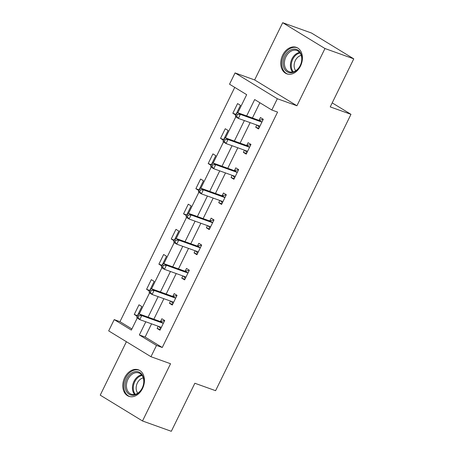 <?xml version="1.0" encoding="UTF-8"?>
<svg xmlns="http://www.w3.org/2000/svg" width="454" height="454" viewBox="0 0 454 454"><rect width="100%" height="100%" fill="white"/><g stroke="black" fill="none" stroke-linecap="round" stroke-linejoin="round"><path stroke-width="0.68" d="M282.672 55.161A14.08 10.346 -70.3 0 0 286.837 73.854A14.08 10.346 -70.3 0 0 300.503 66.051A14.08 10.346 -70.3 0 0 296.337 47.352A14.08 10.346 -70.3 0 0 282.672 55.161M124.697 377.626A14.08 10.346 -70.3 0 0 128.862 396.325A14.08 10.346 -70.3 0 0 142.528 388.516A14.08 10.346 -70.3 0 0 138.362 369.817A14.08 10.346 -70.3 0 0 124.697 377.626M237.817 112.751L246.675 94.67L229.531 84.206L235.059 72.918L277.343 98.745L271.815 110.027L254.671 99.557L246.658 115.923M254.643 79.938L296.933 105.765L324.973 48.527L353.774 58.85L311.489 33.023L282.689 22.7L254.643 79.938L235.059 72.918M126.405 341.714L100.226 395.15L142.511 420.977L170.551 363.739L150.966 356.713L108.682 330.892L114.209 319.605L131.354 330.075L137.233 318.067M234.741 87.389L119.97 321.67L114.209 319.605M324.973 48.527L282.689 22.7M353.774 58.85L330.234 106.9L350.976 114.334L215.593 390.684L194.851 383.25L171.311 431.3L142.511 420.977M350.976 114.334L332.209 102.871M119.97 321.67L131.898 328.957M137.71 315.014L141.852 306.546L138.998 304.804L134.259 314.474L137.102 316.211M150.03 289.862L154.178 281.395L151.318 279.647L146.58 289.323L149.423 291.059M162.35 264.71L166.499 256.243L163.639 254.495L158.9 264.171L161.743 265.908M174.671 239.553L178.819 231.092L175.965 229.344L171.226 239.02L174.069 240.756M186.997 214.401L191.14 205.934L188.285 204.192L183.547 213.868L186.39 215.605M199.317 189.25L203.466 180.783L200.606 179.041L195.867 188.711L198.71 190.447M211.638 164.098L215.786 155.631L212.932 153.889L208.193 163.559L211.031 165.296M223.964 138.947L228.107 130.48L225.252 128.737L220.513 138.408L223.357 140.144M236.284 113.795L240.433 105.328L237.573 103.58L232.834 113.256L235.677 114.993M151.568 323.85L145.11 337.027L162.254 347.497L277.576 112.093L271.815 110.027M259.887 102.74L252.418 117.989M250.143 122.631L240.098 143.141M237.822 147.783L227.772 168.292M225.496 172.934L215.451 193.444M213.176 198.086L203.131 218.595M200.855 223.243L190.805 243.747M188.535 248.395L178.484 268.899M176.209 273.546L166.164 294.056M163.888 298.698L153.844 319.207M158.196 326.227L157.112 328.435L159.973 330.183L164.711 320.507L161.857 318.759L160.574 321.37M170.517 301.076L169.438 303.283L172.293 305.026L177.032 295.355L174.177 293.607L172.9 296.218M182.843 275.924L181.759 278.132L184.613 279.874L189.358 270.204L186.498 268.456L185.221 271.066M195.163 250.773L194.079 252.98L196.94 254.722L201.678 245.047L198.818 243.304L197.541 245.915M207.484 225.615L206.405 227.829L209.26 229.571L213.999 219.895L211.144 218.153L209.862 220.763M219.804 200.464L218.726 202.671L221.58 204.419L226.319 194.743L223.464 193.001L222.188 195.612M232.13 175.312L231.046 177.52L233.906 179.268L238.645 169.592L235.785 167.849L234.508 170.454M244.451 150.161L243.367 152.368L246.227 154.116L250.966 144.44L248.111 142.692L246.828 145.303M256.771 125.009L255.693 127.216L258.547 128.959L263.286 119.288L260.431 117.541L259.155 120.151M296.933 105.765L277.343 98.745M162.254 347.497L156.494 345.432L150.966 356.713M139.242 313.969L149.553 292.915M151.562 288.818L161.879 267.764M163.883 263.666L174.2 242.612M176.203 238.515L186.52 217.46M188.529 213.363L198.841 192.309M200.85 188.211L211.167 167.151M213.17 163.06L223.487 142M225.496 137.903L235.808 116.848M145.808 321.784L139.35 334.961L156.494 345.432M244.383 120.565L234.332 141.075M232.062 145.717L222.012 166.226M219.736 170.869L209.691 191.378M207.416 196.026L197.371 216.53M195.095 221.177L185.045 241.681M182.769 246.329L172.724 266.839M170.449 271.481L160.404 291.99M158.128 296.632L148.078 317.142M145.11 337.027L139.35 334.961M160.273 329.57L157.112 328.435M137.397 315.604L134.259 314.474M149.724 290.447L146.58 289.323M172.594 304.413L169.438 303.283M162.044 265.295L158.9 264.171M184.914 279.261L181.759 278.132M174.364 240.143L171.226 239.02M197.24 254.109L194.079 252.98M186.685 214.992L183.547 213.868M209.561 228.958L206.405 227.829M199.011 189.84L195.867 188.711M221.881 203.806L218.726 202.671M211.331 164.689L208.193 163.559M234.207 178.655L231.046 177.52M223.652 139.537L220.513 138.408M246.528 153.503L243.367 152.368M235.978 114.38L232.834 113.256M258.848 128.346L255.693 127.216M162.731 323.112L159.87 321.37L138.901 313.85L141.762 315.598L162.731 323.112A1.805 1.209 121.4 0 0 163.219 323.152L163.434 323.117M138.816 315.746L141.762 315.598L139.787 319.627L136.926 317.885L136.881 316.659L138.022 317.357L138.816 315.746L137.67 315.048L136.881 316.659M161.249 327.572L161.13 327.413A1.805 1.209 121.4 0 0 160.903 327.215A1.805 1.209 121.4 0 0 160.756 327.147L139.787 319.627L138.022 317.357M159.87 321.37A1.805 1.209 121.4 0 0 160.358 321.404L164.603 320.723M160.682 328.736L158.911 326.483M138.901 313.85L137.67 315.048M135.292 371.622A12.184 8.955 109.7 0 1 143.878 382.041A12.184 8.955 109.7 0 1 133.771 395.184A12.184 8.955 109.7 0 1 125.185 384.765A12.184 8.955 109.7 0 1 135.292 371.622M134.407 394.515A11.282 8.291 -70.3 0 0 143.481 384.39A11.282 8.291 -70.3 0 0 138.913 372.989A11.282 8.291 -70.3 0 0 135.814 372.7A11.282 8.291 -70.3 0 0 126.734 382.824A11.282 8.291 -70.3 0 0 131.302 394.225A11.282 8.291 -70.3 0 0 134.407 394.515M139.253 370.231L139.435 370.299A13.989 10.277 -70.3 0 0 139.253 370.231A13.989 10.277 -70.3 0 0 135.405 369.874A13.989 10.277 -70.3 0 0 124.146 382.433A13.989 10.277 -70.3 0 0 129.81 396.569A13.989 10.277 -70.3 0 0 130.009 396.637M137.766 393.204A8.881 6.526 109.7 0 1 136.83 384.226A8.881 6.526 109.7 0 1 143.26 377.887M300.219 65.648A12.184 8.955 109.7 0 1 287.178 71.817A12.184 8.955 109.7 0 1 284.794 56.222A12.184 8.955 109.7 0 1 297.841 50.053A12.184 8.955 109.7 0 1 300.219 65.648M285.941 56.778A11.282 8.291 -70.3 0 0 289.277 71.76A11.282 8.291 -70.3 0 0 300.225 65.501A11.282 8.291 -70.3 0 0 296.888 50.525A11.282 8.291 -70.3 0 0 285.941 56.778M295.741 70.739A8.881 6.526 109.7 0 1 295.327 60.524A8.881 6.526 109.7 0 1 301.235 55.416M297.421 47.84A13.989 10.277 -70.3 0 0 297.228 47.766A13.989 10.277 -70.3 0 0 283.648 55.524A13.989 10.277 -70.3 0 0 287.785 74.104A13.989 10.277 -70.3 0 0 287.984 74.167L287.785 74.104M175.051 297.96L172.197 296.218L151.227 288.699L154.082 290.447L175.051 297.96A1.805 1.209 121.4 0 0 175.539 298L175.755 297.966M151.137 290.594L154.082 290.447L152.107 294.476L149.252 292.728L149.201 291.508L150.348 292.206L151.137 290.594L149.99 289.896L149.201 291.508M173.57 302.421L173.451 302.262A1.805 1.209 121.4 0 0 173.229 302.063A1.805 1.209 121.4 0 0 173.076 301.989L152.107 294.476L150.348 292.206M172.197 296.218A1.805 1.209 121.4 0 0 172.685 296.252L176.924 295.571M173.002 303.584L171.232 301.331M151.227 288.699L149.99 289.896M187.371 272.809L184.517 271.061L163.548 263.547L166.402 265.289L187.371 272.809A1.805 1.209 121.4 0 0 187.86 272.848L188.075 272.814M163.457 265.442L166.402 265.289L164.433 269.324L161.573 267.576L161.528 266.356L162.668 267.054L163.457 265.442L162.316 264.744L161.528 266.356M185.896 277.263L185.771 277.11A1.805 1.209 121.4 0 0 185.55 276.912A1.805 1.209 121.4 0 0 185.397 276.838L164.433 269.324L162.668 267.054M184.517 271.061A1.805 1.209 121.4 0 0 185.005 271.1L189.25 270.419M185.323 278.433L183.552 276.18M163.548 263.547L162.316 264.744M199.698 247.657L196.837 245.909L175.868 238.395L178.728 240.138L199.698 247.657A1.805 1.209 121.4 0 0 200.186 247.691L200.401 247.657M175.777 240.291L178.728 240.138L176.754 244.173L173.893 242.425L173.848 241.205L174.989 241.903L175.777 240.291L174.637 239.593L173.848 241.205M198.216 252.112L198.092 251.959A1.805 1.209 121.4 0 0 197.87 251.76A1.805 1.209 121.4 0 0 197.723 251.686L176.754 244.173L174.989 241.903M196.837 245.909A1.805 1.209 121.4 0 0 197.325 245.949L201.57 245.268M197.643 253.281L195.878 251.028M175.868 238.395L174.637 239.593M212.018 222.505L209.163 220.757L188.194 213.244L191.049 214.986L212.018 222.505A1.805 1.209 121.4 0 0 212.506 222.539L212.722 222.505M188.104 215.134L191.049 214.986L189.074 219.015L186.219 217.273L186.168 216.053L187.315 216.751L188.104 215.134L186.957 214.436L186.168 216.053M210.537 226.96L210.418 226.807A1.805 1.209 121.4 0 0 210.196 226.608A1.805 1.209 121.4 0 0 210.043 226.535L189.074 219.015L187.315 216.751M209.163 220.757A1.805 1.209 121.4 0 0 209.646 220.797L213.891 220.116M209.969 228.124L208.199 225.871M188.194 213.244L186.957 214.436M224.338 197.354L221.484 195.606L200.515 188.092L203.369 189.834L224.338 197.354A1.805 1.209 121.4 0 0 224.826 197.388L225.042 197.354M200.424 189.982L203.369 189.834L201.394 193.864L198.54 192.121L198.489 190.896L199.635 191.594L200.424 189.982L199.283 189.284L198.489 190.896M222.863 201.809L222.738 201.655A1.805 1.209 121.4 0 0 222.517 201.457A1.805 1.209 121.4 0 0 222.364 201.383L201.394 193.864L199.635 191.594M221.484 195.606A1.805 1.209 121.4 0 0 221.972 195.646L226.217 194.965M222.29 202.972L220.519 200.719M200.515 188.092L199.283 189.284M236.665 172.197L233.804 170.454L212.835 162.935L215.695 164.683L236.665 172.197A1.805 1.209 121.4 0 0 237.147 172.236L237.363 172.202M212.744 164.83L215.695 164.683L213.721 168.712L210.86 166.97L210.815 165.744L211.956 166.442L212.744 164.83L211.604 164.132L210.815 165.744M235.183 176.657L235.059 176.498A1.805 1.209 121.4 0 0 234.837 176.3A1.805 1.209 121.4 0 0 234.69 176.231L213.721 168.712L211.956 166.442M233.804 170.454A1.805 1.209 121.4 0 0 234.292 170.494L238.537 169.813M234.61 177.82L232.84 175.567M212.835 162.935L211.604 164.132M248.985 147.045L246.125 145.303L225.156 137.783L228.016 139.531L248.985 147.045A1.805 1.209 121.4 0 0 249.473 147.085L249.689 147.051M225.071 139.679L228.016 139.531L226.041 143.56L223.181 141.818L223.135 140.592L224.276 141.29L225.071 139.679L223.924 138.981L223.135 140.592M247.504 151.505L247.385 151.347A1.805 1.209 121.4 0 0 247.158 151.148A1.805 1.209 121.4 0 0 247.01 151.08L226.041 143.56L224.276 141.29M246.125 145.303A1.805 1.209 121.4 0 0 246.613 145.337L250.858 144.656M246.936 152.669L245.166 150.416M225.156 137.783L223.924 138.981M261.305 121.893L258.451 120.151L237.482 112.632L240.336 114.38L261.305 121.893A1.805 1.209 121.4 0 0 261.793 121.933L262.009 121.899M237.391 114.527L240.336 114.38L238.361 118.409L235.507 116.661L235.456 115.441L236.602 116.139L237.391 114.527L236.245 113.829L235.456 115.441M259.824 126.354L259.705 126.195A1.805 1.209 121.4 0 0 259.484 125.996A1.805 1.209 121.4 0 0 259.33 125.923L238.361 118.409L236.602 116.139M258.451 120.151A1.805 1.209 121.4 0 0 258.939 120.185L263.178 119.504M259.257 127.517L257.486 125.264M237.482 112.632L236.245 113.829M161.13 327.413L160.585 327.084M163.219 323.152L160.358 321.404M134.594 394.486A11.282 8.291 109.7 0 1 133.306 382.96A11.282 8.291 109.7 0 1 141.625 374.879M142.074 375.464A10.907 8.019 -70.3 0 0 134.134 383.255A10.907 8.019 -70.3 0 0 135.315 394.322M292.569 72.021A11.282 8.291 109.7 0 1 291.945 58.929A11.282 8.291 109.7 0 1 299.6 52.414M300.049 52.993A10.907 8.019 -70.3 0 0 292.751 59.275A10.907 8.019 -70.3 0 0 293.29 71.857M173.451 302.262L172.906 301.933M175.539 298L172.685 296.252M185.771 277.11L185.226 276.781M187.86 272.848L185.005 271.1M198.092 251.959L197.552 251.624M200.186 247.691L197.325 245.949M210.418 226.807L209.873 226.472M212.506 222.539L209.646 220.797M222.738 201.655L222.193 201.321M224.826 197.388L221.972 195.646M235.059 176.498L234.519 176.169M237.147 172.236L234.292 170.494M247.385 151.347L246.84 151.017M249.473 147.085L246.613 145.337M259.705 126.195L259.16 125.866M261.793 121.933L258.939 120.185"/></g></svg>
